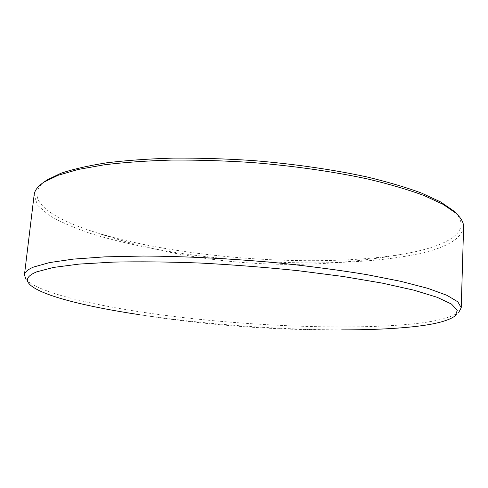 <?xml version="1.0" encoding="UTF-8"?>
<svg xmlns="http://www.w3.org/2000/svg" width="488" height="488" viewBox="0 0 488 488"><rect width="100%" height="100%" fill="white"/><g stroke="black" fill="none" stroke-linecap="round" stroke-linejoin="round"><path stroke-width="0.37" stroke-dasharray="2.44 1.83" d="M139.318 314.662C202.483 324.136 277.812 329.796 341.685 329.882C273.817 330.327 206.357 325.252 139.318 314.662M455.383 315.693L458.952 312.003C451.699 317.725 435.387 321.787 410.03 324.197C352.305 329.595 266.777 326.692 189.442 318.28C112.813 309.825 40.382 294.959 26.041 279.453L29.018 283.638M455.426 212.744C472.244 230.617 449.594 244.86 411.225 252.564L401.154 254.425C314.717 268.516 175.161 258.024 91.799 231.166C48.892 217.294 23.278 198.171 44.609 181.652M463.6 227.133C461.294 239.632 444.361 248.911 412.799 254.962C352.702 266.436 262.526 264.96 183.372 253.699C149.157 248.581 118.48 241.926 91.323 233.728C74.457 228.03 60.39 221.912 49.123 215.373L37.503 205.21L34.142 194.84M91.805 231.166C192.931 265.411 296.045 273.164 401.154 254.425"/><path stroke-width="0.73" d="M341.685 329.882C366.372 329.912 388.326 329.052 407.535 327.295C432.459 325.026 448.411 321.165 455.383 315.693L457.293 310.258L451.467 304.067L437.144 297.29L413.989 290.195L382.238 283.113L342.887 276.458L297.741 270.651C265.502 267.314 233.063 264.783 200.422 263.05C168.592 261.842 139.464 261.531 113.039 262.111L79.117 264.093L53.552 267.424L36.771 271.822C27.987 275.415 25.4 279.356 29.018 283.638C38.521 294.984 84.839 306.488 139.318 314.662M26.041 279.453L24.43 274.909C24.717 272.103 27.785 269.48 33.642 267.034L49.434 262.599L73.261 259.116L104.822 256.859L143.191 256.054C185.464 256.255 233.465 258.713 280.63 263.172C311.545 266.466 340.166 270.267 366.494 274.573L400.953 281.363L427.939 288.384L446.892 295.295L457.835 301.822L461.227 307.751L458.952 312.003M44.609 181.652L46.885 180.054L60.689 173.35C72.846 169.238 88.09 165.743 106.421 162.858C126.404 160.399 148.706 158.82 173.338 158.106C198.945 157.947 225.389 158.752 252.662 160.528C293.52 163.864 332.816 169.543 366.519 176.851C387.82 181.963 406.23 187.404 421.76 193.169L440.566 201.91L453.212 210.602L455.426 212.744M24.43 274.909L34.142 194.84C34.611 190.479 37.826 186.282 43.774 182.25L57.938 175.338L78.037 169.489L104.17 164.816C124.409 162.351 147.016 160.772 172.002 160.07C197.988 159.924 224.822 160.753 252.509 162.559C293.989 165.938 333.871 171.684 368.05 179.059C389.637 184.22 408.285 189.698 423.987 195.499L442.982 204.295L455.719 213.024C461.16 217.977 463.789 222.68 463.6 227.133L461.227 307.751M46.885 180.054L44.042 182.073M453.212 210.602L455.719 213.024"/></g></svg>
